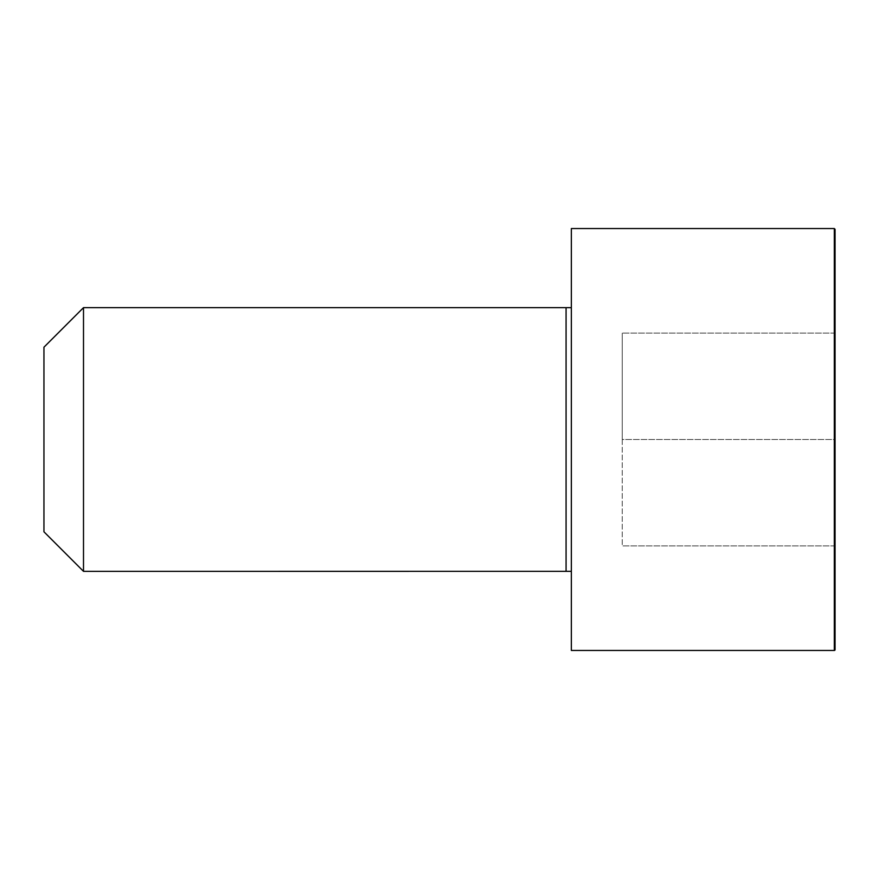<?xml version="1.0" encoding="UTF-8"?>
<svg xmlns="http://www.w3.org/2000/svg" width="879" height="879" viewBox="0 0 879 879"><rect width="100%" height="100%" fill="white"/><g stroke="black" fill="none" stroke-linecap="round" stroke-linejoin="round"><path stroke-width="0.66" stroke-dasharray="4.39 3.3" d="M571.35 571.328L571.35 307.672L571.35 571.328M571.35 650.46L571.35 228.54M83.505 571.35L83.505 307.65M43.95 531.795L43.95 347.205M835.05 649.724L835.05 229.276M835.05 439.5L835.05 545.903L835.05 333.097L835.05 439.5L622.244 439.5L622.244 545.903L622.244 333.097L622.244 439.5L835.05 439.5M835.05 545.903L622.244 545.903L835.05 545.903M835.05 333.097L622.244 333.097L835.05 333.097M566.076 571.35L566.076 307.65M834.314 650.46L834.314 228.54"/><path stroke-width="1.32" d="M571.35 571.328L83.505 571.35L43.95 531.795L43.95 347.205L83.505 307.65L83.505 571.35M834.314 228.54L571.35 228.54L571.35 650.46L834.314 650.46A0.736 0.736 0 0 0 835.05 649.724L835.05 229.276L834.314 228.54L834.314 650.46M571.35 307.672L566.076 307.65L566.076 571.35M566.076 307.65L83.505 307.65"/></g></svg>
